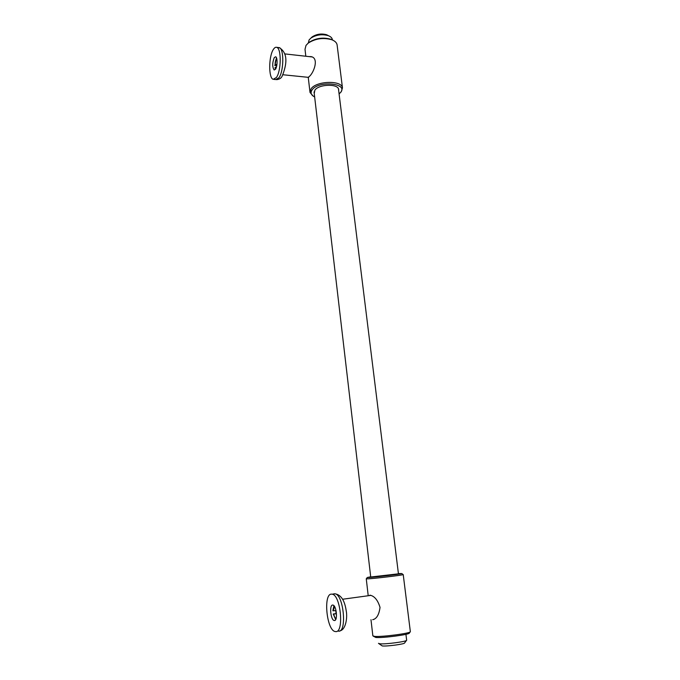 <?xml version="1.0" encoding="UTF-8"?>
<svg xmlns="http://www.w3.org/2000/svg" width="680" height="680" viewBox="0 0 680 680"><rect width="100%" height="100%" fill="white"/><g stroke="black" fill="none" stroke-linecap="round" stroke-linejoin="round"><path stroke-width="1.02" d="M333.88 605.659L332.894 610.784L333.361 610.793L334.492 606.458M335.741 610.581L336.082 613.598L333.243 614.006L335.682 619.573M336.396 613.777L333.71 614.023C334.271 616.539 335.061 618.077 336.073 618.621M333.71 614.023L333.243 614.006M336.03 610.555L333.361 610.793M331.559 594.141L332.12 594.192C340.74 594.779 344.361 633.199 335.554 631.584L335.257 631.542C326.613 630.666 323.017 593.419 331.559 594.141M334.373 620.525C337.977 621.087 336.49 605.353 332.92 605.072L332.724 605.056C329.162 604.648 330.65 620.185 334.22 620.509L334.373 620.525M398.412 573.597L401.812 573.546C400.817 574.124 375.071 577.201 368.841 577.49L367.285 577.49L370.702 576.784M370.727 577.014L398.446 573.827M402.951 574.481L403.113 574.617C402.084 575.255 374.561 578.553 367.923 578.833L366.333 578.74M373.736 619.471L372.666 619.692C376.575 618.919 379.024 614.822 380.026 607.393C377.859 600.262 374.587 596.198 370.209 595.221L369.826 595.196M410.337 631.575L410.354 631.686C410.983 633.284 381.769 637.143 374.603 636.387L372.852 635.842L370.982 619.692M410.159 631.915L409.343 633.004C410.405 634.491 382.661 638.197 375.819 637.466L373.371 636.216M276.437 57.723L275.069 64.897C275.137 61.821 275.689 59.687 276.709 58.48M275.859 68.587L275.332 67.32L274.983 67.847L275.468 69.275M276.751 65.645L274.72 65.424M275.332 67.32L276.454 66.954M276.964 64.269L275.069 64.897M273.394 49.385C274.516 47.642 275.638 46.962 276.76 47.353C281.546 48.399 281.256 71.085 276.394 77.511L273.19 79.314C268.464 78.217 268.608 56.278 273.394 49.385M275.51 69.216C277.508 66.504 277.61 57.214 275.638 56.78L274.269 57.587C272.255 62.9 272.221 67.031 274.159 69.989L275.51 69.216M333.089 40.307L330.93 39.27C322.975 37.094 315.648 38.148 308.941 42.441L307.768 43.486M314.245 93.449L314.882 90.134C318.869 84.091 338.147 83.547 338.631 89.42L338.649 90.406M337.144 45.262L337.076 44.693C336.608 42.568 334.824 40.91 331.712 39.72C323.221 37.392 315.401 38.522 308.236 43.103L306.008 45.398L305.014 49.308L305.813 56.245M308.244 77.333L309.587 76.253C314.126 72.054 319.124 57.817 310.947 56.602L309.043 56.61M340.289 92.76L341.241 91.766L342.465 87.873C341.844 80.078 316.26 80.809 311.049 88.834L310.003 92.463L313.208 96.135M339.082 93.916L340.425 92.599C348.976 83.283 318.75 80.189 312.111 89.862C310.173 92.743 311.015 95.106 314.653 96.959M328.652 35.802L326.714 34.773C321.462 33.328 316.625 34.026 312.188 36.873L310.998 38.02M406.487 640.415L404.608 642.923C405.195 644.045 386.869 646.519 382.245 645.94L378.896 643.645M332.401 39.882L332.341 39.448C331.993 37.816 330.633 36.55 328.262 35.649C321.954 33.915 316.132 34.757 310.802 38.173L309.094 39.924L308.346 43.002M406.64 640.126L406.657 640.22C407.107 641.538 385.279 644.462 379.822 643.79L378.471 643.331M333.846 593.836L334.968 593.81C343.647 594.388 347.276 632.757 338.427 631.15M277.559 47.898L279.319 47.651C284.129 48.697 283.841 71.358 278.953 77.766L275.723 79.569L274.074 79.407M334.9 620.415L334.22 620.509M332.12 594.192L334.968 593.81C342.899 595.085 345.194 604.104 346.273 611.108C347.539 617.84 345.746 630.012 339.728 630.895M342.618 599.241L370.872 595.383M410.354 631.686L403.223 574.566M401.812 573.546L403.113 574.617M367.285 577.49L366.265 578.825L368.203 595.671M276.599 79.662C279.233 79.322 280.993 78.31 281.877 76.636M282.974 74.749L308.686 77.376M276.76 47.353L279.319 47.651C288.499 53.346 286.705 65.059 282.055 76.381M284.767 53.898L311.839 56.916M342.465 87.873L337.076 44.693M308.941 42.441L308.236 43.103M330.93 39.27L331.712 39.72M309.944 91.919L308.269 77.503M314.058 91.902L370.736 577.116M332.341 39.448L332.409 39.992M338.462 88.867L398.454 573.928M405.926 634.329L406.657 640.22M312.188 36.873L310.802 38.173M326.714 34.773L328.262 35.649"/></g></svg>

